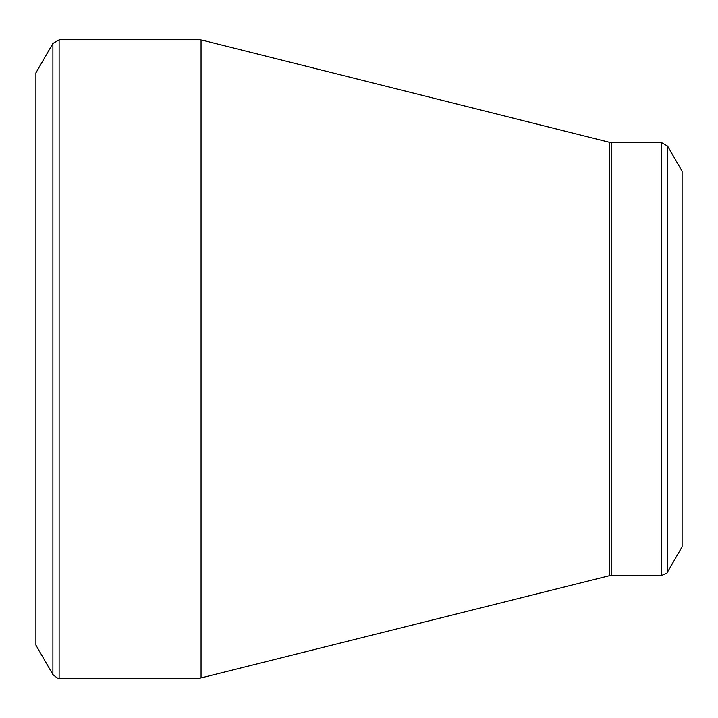 <?xml version="1.0" encoding="UTF-8"?>
<svg xmlns="http://www.w3.org/2000/svg" width="718" height="718" viewBox="0 0 718 718"><rect width="100%" height="100%" fill="white"/><g stroke="black" fill="none" stroke-linecap="round" stroke-linejoin="round"><path stroke-width="1.08" d="M52.899 674.561L35.9 645.123L35.9 72.877L52.899 43.439L59.118 39.849L59.118 678.151C58.957 679.102 56.884 677.909 52.899 674.561L52.899 43.439M661.377 575.477L661.377 142.523L667.587 146.113L682.1 171.243L682.1 546.757L667.587 571.887C668.341 572.497 666.268 573.7 661.377 575.477L609.438 575.692L200.151 678.151L200.151 39.849L59.118 39.849M200.151 39.849L201.902 40.064L201.902 677.936M609.438 575.692L609.438 142.308L201.902 40.064M661.377 142.523L611.189 142.523L611.189 575.477M667.587 146.113L667.587 571.887M200.151 678.151L59.118 678.151M611.189 142.523L609.438 142.308"/></g></svg>
